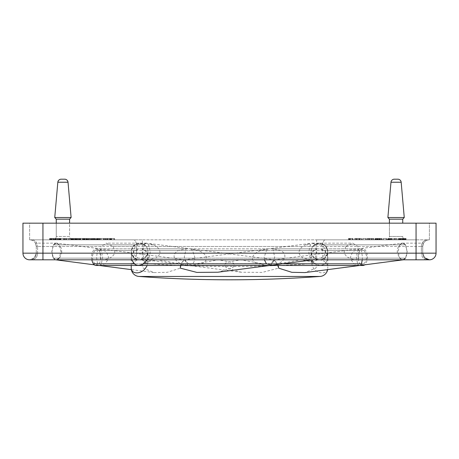 <?xml version="1.0" encoding="UTF-8"?>
<svg xmlns="http://www.w3.org/2000/svg" width="459" height="459" viewBox="0 0 459 459"><rect width="100%" height="100%" fill="white"/><g stroke="black" fill="none" stroke-linecap="round" stroke-linejoin="round"><path stroke-width="0.34" stroke-dasharray="2.29 1.72" d="M131.222 268.142C130.758 260.155 142.611 256.656 146.553 263.632L147.178 263.632L146.645 259.817L147.878 262.45L147.878 257.172C147.729 259.943 146.57 262.164 144.413 263.833L139.077 265.497M179.532 263.632L146.553 263.632A1210.985 1210.985 0 0 0 312.43 263.638L179.532 263.632L157.747 259.817L144.872 262.45C142.445 264.292 141.894 266.191 143.225 268.142L153.989 272.577L167.196 272.313L180.358 268.142L181.873 262.255L184.931 259.817L188.242 263.632M261.854 263.632L240.602 259.817L226.494 262.45C224.112 264.298 224.325 266.191 227.125 268.142L241.159 272.216L262.169 272.405L278.642 268.142L275.148 259.834L271.189 263.632M311.822 263.632L312.355 259.817L311.122 262.45L313.399 268.142C318.081 274.562 327.588 274.316 327.778 268.142A8.331 8.331 0 0 1 327.646 269.634M272.032 265.176L277.534 263.833C281.493 262.307 283.926 260.087 284.821 257.172L284.884 255.646C284.322 253.316 282.905 251.601 280.621 250.511L272.881 248.841L274.734 257.172L272.503 263.833L269.536 265.497M359.248 265.497L353.826 263.833L350.584 258.796L350.533 257.172C351.451 253.85 352.879 251.63 354.824 250.511L359.357 248.841L361.457 250.511L362.449 257.172L362.271 259.817M146.84 259.817L147.741 257.172L147.878 251.549C147.815 254.246 146.742 256.449 144.654 258.153C142.537 259.444 140.953 259.995 139.897 259.811C136.271 259.783 133.632 258.165 131.968 254.94L134.539 258.153L137.895 259.817L133.58 258.153L131.222 252.731L131.314 251.486C131.991 248.394 133.391 246.173 135.52 244.825L139.553 243.161L134.556 244.825C132.399 246.517 131.291 248.738 131.222 251.486L131.968 254.94M268.05 265.497L257.677 263.833C254.888 262.818 253.098 261.142 252.307 258.796L252.416 257.172C254.039 254.028 256.92 251.807 261.056 250.511L268.515 248.841L266.455 250.511L264.172 257.172L264.395 259.817M311.122 262.45L311.122 257.172C311.271 259.943 312.43 262.164 314.587 263.833L319.923 265.497L362.759 265.497A3.333 3.333 0 0 1 359.873 263.833A13.328 13.328 0 0 1 359.873 250.511A3.333 3.333 0 0 1 365.645 250.511A13.328 13.328 0 0 1 365.645 263.833A3.333 3.333 0 0 1 364.785 264.809M320.698 265.497L325.649 263.833L327.778 258.796L327.623 257.172C326.768 254.005 325.316 251.784 323.274 250.511L320.342 248.841L324.502 250.511C326.573 252.215 327.669 254.435 327.778 257.172L327.778 257.258C327.709 260.012 326.619 262.209 324.507 263.833C322.465 265.881 319.562 265.881 315.803 263.833C313.606 262.571 312.091 260.351 311.259 257.172L311.122 251.549C311.185 254.246 312.258 256.449 314.346 258.153C316.463 259.444 318.047 259.995 319.103 259.811C322.729 259.783 325.368 258.165 327.032 254.94L324.461 258.153L321.105 259.817L325.42 258.153L327.778 252.731L327.686 251.486C327.009 248.394 325.609 246.173 323.48 244.825L319.447 243.161L324.444 244.825C326.601 246.517 327.709 248.738 327.778 251.486L327.032 254.94M194.828 257.258C194.903 260.012 194.146 262.209 192.55 263.833L186.968 265.176L181.466 263.833C177.507 262.307 175.074 260.087 174.179 257.172L174.116 255.646C174.678 253.316 176.095 251.601 178.379 250.511L186.119 248.841L184.266 257.172L186.497 263.833L189.2 265.463L201.323 263.833C204.112 262.818 205.902 261.142 206.693 258.796L206.584 257.172C204.961 254.028 202.08 251.807 197.944 250.511L190.485 248.841L192.545 250.511L194.828 257.258M99.517 265.497L105.174 263.833L108.416 258.796L108.467 257.172C107.549 253.85 106.121 251.63 104.176 250.511L99.643 248.841L97.543 250.511L96.551 257.258L97.549 263.833L98.387 265.354L95.162 263.833C93.567 262.301 92.655 260.081 92.42 257.172L92.494 255.646L94.663 250.511L98.691 248.841L101.313 250.511L102.638 257.172L101.41 263.833L99.534 265.497M91.834 259.817A13.328 13.328 0 0 1 93.355 250.511A3.333 3.333 0 0 1 99.127 250.511A13.328 13.328 0 0 1 99.127 263.833A3.333 3.333 0 0 1 96.241 265.497M314.335 244.125L314.897 244.825L316.417 251.549L315 258.153L313.319 259.811L320.634 258.153C323.595 256.696 325.247 254.475 325.592 251.486C325.179 248.417 323.526 246.196 320.634 244.825L312.745 243.161L310.491 244.825L308.792 251.486L309.119 254.94L311.036 259.817L303.462 258.153C300.972 256.902 299.492 255.095 299.027 252.731L299.067 251.486C300.071 248.394 302.234 246.173 305.556 244.825L312.166 243.167L314.335 244.125L312.166 243.167M406.651 254.94L405.435 258.153L402.641 259.817L399.376 258.153L397.305 252.731L397.253 251.486C397.58 248.394 398.343 246.173 399.537 244.825L402.692 243.161L405.435 244.825L407.07 251.486L406.651 254.94C406.06 257.849 404.964 259.467 403.363 259.8L316.63 259.817L429.389 259.817L416.061 259.817L416.061 253.156L436.05 253.156L436.05 223.172L416.061 223.172L429.389 223.172L429.389 239.827L325.339 239.827L429.389 239.827A6.661 6.661 0 0 0 422.722 246.489C423.726 242.065 423.726 242.065 422.722 246.489C423.726 242.065 423.726 242.065 422.722 246.489L422.722 251.486L422.722 246.489A6.661 6.661 0 0 1 429.389 239.827A6.661 6.661 0 0 0 422.722 246.489L422.722 253.156L422.722 246.489A6.661 6.661 0 0 1 429.389 239.827L429.389 223.172L22.95 223.172L22.95 253.156A6.661 6.661 0 0 0 29.611 259.817L34.322 257.866L36.278 253.156L36.278 246.489C35.274 242.065 35.274 242.065 36.278 246.489C35.274 242.065 35.274 242.065 36.278 246.489L36.278 253.156L34.322 257.866L29.611 259.817A6.661 6.661 0 0 0 36.278 253.156L36.278 251.486L36.278 253.156A6.661 6.661 0 0 1 29.611 259.817A6.661 6.661 0 0 0 36.278 253.156L37.609 253.156L37.609 246.489L101.164 246.489L106.213 243.161L113.201 246.489L114.779 251.486L114.618 253.156C112.851 257.281 108.519 259.496 101.628 259.8L100.664 259.696L99.729 251.486L101.164 246.489M140.075 259.817L144.551 258.153C146.582 256.707 147.689 254.487 147.878 251.486L147.878 251.549M61.695 252.731L61.747 251.486C61.42 248.394 60.657 246.173 59.463 244.825L56.308 243.161L53.565 244.825L51.93 251.486L52.349 254.94L53.565 258.153L56.359 259.817L59.624 258.153L61.695 252.731M186.968 265.176L145.681 259.811L138.366 258.153C135.405 256.696 133.753 254.475 133.408 251.486C133.821 248.417 135.474 246.196 138.366 244.825L146.255 243.161L144.103 244.825L142.583 251.486L144 258.153L145.853 259.817C147.597 259.662 148.94 258.038 149.881 254.94L147.964 259.817L155.538 258.153C158.028 256.902 159.508 255.095 159.973 252.731L159.933 251.486C158.929 248.394 156.766 246.173 153.444 244.825L146.255 243.161L148.509 244.825L150.208 251.486L149.881 254.94M147.964 259.817L318.925 259.817L314.449 258.153C312.418 256.707 311.311 254.487 311.122 251.486L311.122 251.549M402.922 259.811L404.316 259.421L405.584 258.153L407.208 251.486L405.584 244.825L404.316 243.557L402.692 243.161L400.386 244.125L399.852 244.825L398.039 251.549L399.852 258.153L403.1 259.817M58.941 258.463A3.333 3.333 0 0 1 54.684 259.421L53.416 258.153L51.792 251.486L53.416 244.825L54.684 243.557L56.308 243.161L58.614 244.125L59.148 244.825L60.961 251.549L59.148 258.153L55.637 259.8C54.036 259.467 52.94 257.849 52.349 254.94M138.302 265.497L133.351 263.833L131.222 258.796L131.377 257.172C132.232 254.005 133.684 251.784 135.726 250.511L138.658 248.841L134.498 250.511C132.427 252.215 131.331 254.435 131.222 257.172L131.618 259.817M360.613 265.354L363.838 263.833C365.433 262.301 366.345 260.081 366.58 257.172L366.506 255.646L364.337 250.511L360.309 248.841L357.687 250.511L356.362 257.172L357.59 263.833L359.454 265.497M327.778 258.796L327.778 268.142C328.242 260.155 316.389 256.656 312.447 263.632L279.468 263.632L301.253 259.817L314.128 262.45C316.555 264.292 317.106 266.191 315.775 268.142L305.011 272.577M278.292 265.497L274.069 259.817L270.758 263.632L279.468 263.632M180.444 265.497L184.122 259.817L187.811 263.632L270.758 263.632M197.146 263.632L218.398 259.817L232.506 262.45C234.888 264.298 234.675 266.191 231.875 268.142L217.841 272.216M314.094 257.866L311.288 253.156A8.331 8.331 0 0 1 311.122 251.486C311.351 248.422 312.459 246.202 314.449 244.825C312.315 246.517 311.202 248.738 311.122 251.486A8.331 8.331 0 0 1 312.786 246.489L316.63 243.649L322.683 243.809L326.114 246.489L327.778 251.486L327.611 253.156L323.698 258.652L319.447 259.817L316.63 259.324L314.094 257.866M429.389 259.817A6.661 6.661 0 0 1 424.678 257.866L422.722 253.156L424.678 257.866A6.661 6.661 0 0 1 422.722 253.156L422.722 251.486L422.722 253.156A6.661 6.661 0 0 0 426.503 259.157A6.661 6.661 0 0 1 422.722 253.156L422.389 253.156L422.722 253.156A6.661 6.661 0 0 0 429.389 259.817L316.63 259.817L316.63 243.649M146.214 246.489L142.37 243.649L136.317 243.809L132.886 246.489L131.222 251.486L131.389 253.156L135.302 258.652L139.553 259.817L142.37 259.324L144.906 257.866L147.712 253.156A8.331 8.331 0 0 0 147.878 251.486C147.649 248.422 146.541 246.202 144.551 244.825C146.685 246.517 147.798 248.738 147.878 251.486A8.331 8.331 0 0 0 146.214 246.489L322.436 246.489A6.661 2.903 90 0 1 325.339 239.827L316.63 239.827L325.339 239.827A6.661 2.903 90 0 0 322.683 243.809M64.708 179.194L61.15 179.194L64.708 179.194M56.262 223.172L56.262 236.494L69.59 236.494L69.59 219.172L71.111 217.514L68.024 182.234L57.828 182.234L54.741 217.514L71.111 217.514L54.741 217.514L56.262 219.172L56.262 236.494A3.333 3.333 0 0 1 52.934 239.827L54.891 239.827L54.891 238.496L61.064 238.496L53.915 238.496L54.891 238.496L54.891 239.827L59.102 239.827L59.102 238.496L59.102 239.827L61.064 239.827L61.064 238.496L61.064 239.827L52.934 239.827L52.934 238.496L53.904 238.496L52.934 238.496L52.934 239.827L72.924 239.827A3.333 3.333 0 0 1 69.59 236.494L56.262 236.494A3.333 3.333 0 0 1 52.934 239.827L72.924 239.827A3.333 3.333 0 0 1 69.59 236.494L56.262 236.494L69.59 236.494L69.59 223.172M56.262 219.172L69.59 219.172M394.292 179.194L397.85 179.194M396.071 219.172L402.738 219.172L389.41 219.172L402.738 219.172L404.259 217.514L387.889 217.514L396.071 217.514L387.889 217.514L389.41 219.172L396.071 219.172M406.066 238.496L406.066 239.827L406.066 238.496L398.389 238.496L406.066 238.496L406.066 239.827L386.076 239.827A3.333 3.333 0 0 0 389.41 236.494L396.071 236.494L389.41 236.494A3.333 3.333 0 0 1 386.076 239.827L406.066 239.827A3.333 3.333 0 0 1 402.738 236.494L389.41 236.494L389.41 223.172M402.738 223.172L402.738 219.172M406.066 239.827A3.333 3.333 0 0 1 402.738 236.494L389.41 236.494L389.41 219.172M54.741 217.514L71.111 217.514M131.222 252.731L131.222 257.258M131.222 258.796L131.222 265.497M143.449 244.125L144.545 244.825L139.553 243.161L143.449 244.125L139.203 243.167M147.878 255.646L145.784 250.511L142.072 248.841L144.832 250.511C146.811 252.175 147.827 254.326 147.878 256.965M147.178 263.632L187.811 263.632M147.878 262.45L147.201 265.497M58.614 244.125L56.537 243.167M144.665 244.125L146.834 243.167M327.778 252.731L327.778 257.258M315.551 244.125L314.455 244.825L319.447 243.161L315.551 244.125L319.797 243.167M311.122 255.646L313.216 250.511L316.928 248.841L314.168 250.511C312.189 252.175 311.173 254.326 311.122 256.965M400.386 244.125L402.463 243.167M402.641 259.817L313.147 259.817C311.403 259.662 310.06 258.038 309.119 254.94M345.799 246.489L344.221 251.486L344.382 253.156C346.149 257.281 350.481 259.496 357.372 259.8L358.336 259.696L359.271 251.486L357.836 246.489L352.787 243.161L345.799 246.489L322.436 246.489L322.436 253.156L344.382 253.156M399.978 244.624A3.333 3.333 0 0 1 404.316 243.557M54.684 243.557A3.333 3.333 0 0 1 59.022 244.624M404.316 259.421A3.333 3.333 0 0 1 400.059 258.463M22.95 253.156L42.939 253.156L42.939 259.817L29.611 259.817L133.661 259.817A6.661 2.903 90 0 0 135.302 258.652M56.078 259.811L54.684 259.421M358.336 259.696A8.331 4.165 -90 0 1 357.63 259.817A8.331 4.165 -90 0 1 357.372 259.8M100.664 259.696A8.331 4.165 90 0 0 101.37 259.817A8.331 4.165 90 0 0 101.628 259.8M136.317 243.809A6.661 2.903 90 0 0 133.661 239.827L31.614 239.827L133.661 239.827A6.661 2.903 90 0 1 136.564 246.489L136.564 253.156L114.618 253.156M311.288 253.156L142.37 253.156L142.37 259.817L133.661 259.817A6.661 2.903 90 0 0 136.564 253.156L142.37 253.156L142.37 246.489L312.786 246.489M100.355 239.827L101.324 239.827L101.324 238.496L100.355 238.496L104.377 238.496L101.324 238.496L101.324 239.827L100.355 239.827L100.355 238.496M104.377 239.827L101.324 239.827L104.377 239.827L104.377 238.496M86.567 239.827L87.537 239.827L87.537 238.496L86.567 238.496L90.589 238.496L87.537 238.496L87.537 239.827L86.567 239.827L86.567 238.496M90.589 239.827L87.537 239.827L90.589 239.827L90.589 238.496M74.806 238.496L70.715 238.496L77.611 238.496L71.088 238.496L75.775 238.496L74.806 238.496L74.806 239.827L70.715 239.827L70.715 238.496M70.715 239.827L77.611 239.827L77.611 238.496M77.611 239.827L71.088 239.827L71.088 238.496M71.088 239.827L75.775 239.827L75.775 238.496M75.775 239.827L74.806 239.827M75.505 238.496L72.465 238.496L75.626 238.496L75.505 239.827L72.465 239.827L72.465 238.496L72.459 239.827L75.626 239.827L75.626 238.496M70.049 239.827L63.141 239.827L65.098 239.827L65.098 238.496L70.049 238.496L63.141 238.496L65.098 238.496L65.098 239.827L70.049 239.827L70.049 238.496M63.141 239.827L63.141 238.496L63.141 239.827M86.08 239.827L83.027 239.827L83.027 238.496L78.466 238.496L86.08 238.496L80.193 238.496L83.027 238.496L83.027 239.827L78.466 239.827L84.674 239.827L84.674 238.496L84.674 239.827L86.08 239.827L86.08 238.496M84.674 239.827L84.674 238.496L84.674 239.827M80.193 239.827L83.027 239.827L83.027 238.496L83.027 239.827L80.193 239.827L80.193 238.496M95.495 238.496L91.221 238.496L95.495 238.496L95.495 239.827L99.695 239.827L99.695 238.496M99.695 239.827L99.437 238.496M99.437 239.827L97.096 239.827L97.096 238.496M97.096 239.827L93.797 239.827L93.797 238.496M93.797 239.827L91.496 239.827L91.496 238.496L91.221 239.827L91.221 238.496M91.221 239.827L93.303 239.827L93.303 238.496M93.303 239.827L95.495 239.827M111.858 238.496L105.237 238.496L111.99 238.496L111.858 239.827L111.371 239.827L111.371 238.496M111.371 239.827L105.633 239.827L105.633 238.496M105.633 239.827L105.237 239.827L104.962 238.496L105.226 239.827L105.673 239.827L105.673 238.496M105.673 239.827L111.99 239.827L111.99 238.496M107.05 239.827L110.045 239.827L110.045 238.496L107.05 238.496L110.183 238.496L110.04 239.827L107.05 239.827L107.05 238.496M110.183 239.827L110.183 238.496M354.796 238.496L361.417 238.496L354.664 238.496L354.796 239.827L355.283 239.827L355.283 238.496M355.283 239.827L361.021 239.827L361.021 238.496M361.021 239.827L361.417 239.827L361.417 238.496M361.417 239.827L360.981 239.827L360.981 238.496M360.981 239.827L354.664 239.827L354.664 238.496M359.604 239.827L356.609 239.827L356.609 238.496L359.604 238.496L356.471 238.496L356.614 239.827L359.604 239.827L359.604 238.496M356.471 239.827L356.471 238.496M367.315 238.496L373.936 238.496L367.183 238.496L367.315 239.827L367.802 239.827L367.802 238.496M367.802 239.827L373.54 239.827L373.54 238.496M373.54 239.827L373.936 239.827L373.936 238.496M373.936 239.827L373.5 239.827L373.5 238.496M373.5 239.827L367.183 239.827L367.183 238.496M372.123 239.827L369.128 239.827L369.128 238.496L372.123 238.496L368.99 238.496L369.134 239.827L372.123 239.827L372.123 238.496M368.99 239.827L368.99 238.496M386.845 239.827L385.876 239.827L385.876 238.496L386.845 238.496L382.823 238.496L385.876 238.496L385.876 239.827L386.845 239.827L386.845 238.496M382.823 239.827L385.876 239.827L382.823 239.827L382.823 238.496M400.317 239.827L400.317 238.496M405.882 239.827L405.882 238.496M398.808 239.827L398.808 238.496M400.564 239.827L400.564 238.496M401.981 239.827L401.981 238.496M398.389 239.827L398.389 238.496M388.194 239.827L394.356 239.827L387.895 239.827L387.895 238.496L397.121 238.496L387.895 238.496L387.895 239.827L397.121 239.827L388.194 239.827L388.194 238.496M389.857 239.827L389.857 238.496M395.136 239.827L394.356 239.827L395.136 239.827L395.136 238.496M389.691 239.827L389.691 238.496L389.691 239.827M392.313 239.827L392.313 238.496M375.066 239.827L381.968 239.827L375.462 239.827L380.144 239.827L379.168 239.827L379.157 238.496L375.066 238.496L381.968 238.496L375.462 238.496L380.144 238.496L376.828 238.496L379.157 238.496L379.168 239.827L375.066 239.827L375.066 238.496M381.968 239.827L381.968 238.496M375.462 239.827L375.462 238.496M379.989 239.827L376.828 239.827L377.051 238.496L377.034 239.827L379.989 239.827L379.989 238.496M380.144 239.827L380.144 238.496M376.828 239.827L376.828 238.496L376.833 239.827M366.299 239.827L365.33 239.827L365.33 238.496L366.299 238.496L362.277 238.496L365.33 238.496L365.33 239.827L366.299 239.827L366.299 238.496M362.277 239.827L365.33 239.827L362.277 239.827L362.277 238.496M353.172 239.827L348.421 239.827L350.217 239.827L350.217 238.496L353.172 238.496L348.421 238.496L350.217 238.496L350.217 239.827L353.172 239.827L353.172 238.496M348.421 239.827L348.421 238.496L348.421 239.827M59.934 239.827L64.885 239.827L64.885 238.496L59.389 238.496L66.842 238.496L59.55 238.496L64.885 238.496L64.885 239.827L59.934 239.827L59.934 238.496M59.389 239.827L65.643 239.827L60.473 239.827L64.885 239.827L64.885 238.496L64.885 239.827L59.389 239.827L59.389 238.496M65.643 239.827L66.842 239.827L66.842 238.496L66.842 239.827L65.643 239.827L65.643 238.496L65.643 239.827M59.55 239.827L60.473 239.827L59.55 239.827L59.55 238.496M76.917 239.827L82.327 239.827L82.327 238.496L84.284 238.496L76.917 238.496L82.327 238.496L78.896 238.496L82.327 238.496L82.327 239.827L84.284 239.827L84.284 238.496L84.284 239.827L76.917 239.827L76.917 238.496M79.275 239.827L82.327 239.827L82.327 238.496L82.327 239.827L78.896 239.827L79.275 239.827L79.275 238.496M105.226 239.827L103.264 239.827L103.264 238.496L97.084 238.496L104.962 238.496L103.264 238.496L103.264 239.827L99.041 239.827L99.041 238.496L99.041 239.827L97.084 239.827L97.084 238.496L97.084 239.827L99.041 239.827L99.041 238.496L99.041 239.827L103.264 239.827L103.264 238.496L103.264 239.827L105.226 239.827L105.226 238.496M114.612 239.827L107.4 239.827L109.535 239.827L109.535 238.496L114.612 238.496L106.396 238.496L109.535 238.496L109.535 239.827L111.485 239.827L111.485 238.496L111.485 239.827L114.612 239.827L114.612 238.496M106.396 239.827L107.4 239.827L106.396 239.827L106.396 238.496M88.145 238.496L95.426 238.496L88.145 238.496L88.145 239.827L85.959 239.827L85.959 238.496M85.959 239.827L95.426 239.827L95.426 238.496M95.426 239.827L88.145 239.827M88.289 238.496L93.441 238.496L87.944 238.496L88.289 238.496L88.289 239.827L93.441 239.827L93.441 238.496M93.441 239.827L87.944 239.827L87.944 238.496M87.944 239.827L88.289 239.827M76.217 239.827L69.005 239.827L71.139 239.827L71.139 238.496L76.217 238.496L68.001 238.496L71.139 238.496L71.139 239.827L73.09 239.827L73.09 238.496L73.09 239.827L76.217 239.827L76.217 238.496M68.001 239.827L69.005 239.827L68.001 239.827L68.001 238.496M49.83 238.496L58.218 238.496L49.601 238.496L49.83 239.827L58.218 239.827L58.218 238.496M58.218 239.827L49.629 239.827L49.629 238.496M49.629 239.827L56.233 239.827L51.356 239.827L51.356 238.496M51.356 239.827L49.601 239.827L49.601 238.496M29.611 239.827L42.939 239.827L29.611 239.827A6.661 6.661 0 0 1 36.278 246.489A6.661 6.661 0 0 0 29.611 239.827L29.611 223.172L416.061 223.172L29.611 223.172L29.611 239.827M42.939 223.172L42.939 239.827L142.37 239.827L42.939 239.827L42.939 223.172L42.939 253.156L416.061 253.156L416.061 223.172L416.061 239.827L316.63 239.827L416.061 239.827L416.061 223.172M142.37 243.649L142.37 239.827L316.63 239.827L142.37 239.827L142.37 246.489L113.201 246.489M320.066 276.45L138.934 276.45M277.534 263.833L282.354 263.833M363.838 263.833L324.507 263.833M315.803 263.833L192.55 263.833M181.466 263.833L97.549 263.833M95.162 263.833L93.355 263.833M272.503 263.833L353.826 263.833M144.413 263.833L257.677 263.833M357.59 263.833L325.649 263.833M314.587 263.833L201.323 263.833M186.497 263.833L105.174 263.833M101.41 263.833L133.351 263.833M320.634 258.153L405.435 258.153M315 258.153L399.376 258.153M144.654 258.153L303.462 258.153M144 258.153L59.624 258.153M314.346 258.153L155.538 258.153M399.852 258.153L325.42 258.153M59.148 258.153L133.58 258.153M138.366 258.153L53.565 258.153M405.584 258.153L324.461 258.153M314.449 258.153L148.527 258.153M53.416 258.153L134.539 258.153M144.551 258.153L310.473 258.153M359.127 253.156L421.391 253.156L421.391 246.489L422.722 246.489L357.836 246.489M36.611 246.489L37.609 246.489A6.661 5.996 90 0 0 31.614 239.827A6.661 5.996 90 0 1 37.609 246.489L36.278 246.489A6.661 6.661 0 0 0 34.322 241.778A6.661 6.661 0 0 1 36.278 246.489L36.611 246.489M99.873 253.156L36.278 253.156A6.661 6.661 0 0 1 29.611 259.817M326.114 246.489L421.391 246.489L421.391 253.156A6.661 5.996 90 0 0 427.386 259.817A6.661 5.996 90 0 1 421.391 253.156L327.611 253.156M147.712 253.156L322.436 253.156A6.661 2.903 90 0 0 325.339 259.817A6.661 2.903 90 0 1 323.698 258.652M57.828 182.234L68.024 182.234L57.828 182.234M404.259 217.514L401.172 182.234L390.976 182.234L401.172 182.234L390.976 182.234L391.022 181.902M364.337 250.511L324.502 250.511M94.663 250.511L134.498 250.511M357.687 250.511L323.274 250.511M101.313 250.511L135.726 250.511M53.416 244.825L134.556 244.825M59.148 244.825L135.52 244.825M305.556 244.825L310.491 244.825M153.444 244.825L148.509 244.825M405.584 244.825L324.444 244.825M138.366 244.825L53.565 244.825M399.852 244.825L323.48 244.825M144.103 244.825L59.463 244.825M320.634 244.825L405.435 244.825M314.897 244.825L399.537 244.825M185.981 250.511L104.176 250.511M314.168 250.511L197.944 250.511M144.832 250.511L261.056 250.511M273.019 250.511L354.824 250.511M178.379 250.511L97.543 250.511M313.216 250.511L192.545 250.511M145.784 250.511L266.455 250.511M280.621 250.511L361.457 250.511M427.386 239.827A6.661 5.996 90 0 0 421.391 246.489A6.661 5.996 90 0 1 427.386 239.827M316.63 259.324L316.63 259.817L142.37 259.817L142.37 259.324M100.601 239.827L100.601 238.496L100.596 239.827M103.407 239.827L103.407 238.496L103.407 239.827M104.136 239.827L104.136 238.496L104.136 239.827M86.814 239.827L86.814 238.496L86.808 239.827M89.62 239.827L89.62 238.496L89.62 239.827M90.348 239.827L90.348 238.496M90.354 239.827L90.354 238.496M73.612 239.827L73.612 238.496M71.529 239.827L71.529 238.496M70.927 239.827L70.927 238.496M70.95 239.827L70.95 238.496M71.627 239.827L71.627 238.496M72.683 239.827L72.683 238.496L72.683 239.827M74.031 239.827L74.031 238.496M75.546 239.827L75.546 238.496M76.664 239.827L76.664 238.496M77.364 239.827L77.364 238.496M77.353 239.827L77.353 238.496M76.601 239.827L76.601 238.496M75.425 239.827L75.425 238.496M73.87 239.827L73.87 238.496M72.379 239.827L72.379 238.496M71.42 239.827L71.42 238.496M71.294 239.827L71.294 238.496M71.816 239.827L71.816 238.496M72.333 239.827L72.333 238.496M73.165 239.827L73.165 238.496M73.922 239.827L73.922 238.496M74.633 239.827L74.633 238.496L74.633 239.827M75.207 239.827L75.224 238.496M75.161 239.827L75.161 238.496M73.962 239.827L73.962 238.496M72.901 239.827L72.901 238.496L72.901 239.827M74.002 239.827L74.002 238.496M74.783 239.827L74.783 238.496M75.391 239.827L75.391 238.496M53.198 239.827L53.198 238.496M53.904 239.827L53.904 238.496L53.915 239.827M54.627 239.827L54.627 238.496M55.074 239.827L55.074 238.496M55.717 239.827L55.717 238.496M57.008 239.827L57.008 238.496M58.632 239.827L58.632 238.496M59.366 239.827L59.366 238.496M60.072 239.827L60.072 238.496M60.789 239.827L60.789 238.496M60.84 239.827L60.84 238.496M60.009 239.827L60.009 238.496M58.781 239.827L58.781 238.496M57.145 239.827L57.145 238.496M55.229 239.827L55.229 238.496M53.169 239.827L53.169 238.496M69.062 239.827L69.062 238.496L69.062 239.827M69.791 239.827L69.791 238.496L69.797 239.827M64.34 239.827L64.34 238.496M63.417 239.827L63.417 238.496M63.405 239.827L63.405 238.496M64.105 239.827L64.105 238.496M64.822 239.827L64.822 238.496M65.098 239.827L65.098 238.496M79.717 239.827L79.717 238.496M78.782 239.827L78.782 238.496M78.466 239.827L78.466 238.496M78.512 239.827L78.512 238.496M78.65 239.827L78.65 238.496M78.845 239.827L78.845 238.496L78.822 239.827M79.086 239.827L79.086 238.496M82.58 239.827L82.58 238.496L82.603 239.827M83.142 239.827L83.142 238.496M83.676 239.827L83.676 238.496M84.961 239.827L84.961 238.496M85.776 239.827L85.776 238.496M85.827 239.827L85.827 238.496M85.076 239.827L85.076 238.496M84.45 239.827L84.45 238.496M83.854 239.827L83.854 238.496M83.257 239.827L83.257 238.496M97.692 239.827L97.692 238.496M97.945 239.827L97.945 238.496M98.232 239.827L98.232 238.496M98.771 239.827L98.777 238.496M99.236 239.827L99.236 238.496M99.574 239.827L99.574 238.496M99.655 239.827L99.655 238.496M99.557 239.827L99.557 238.496M96.849 239.827L96.849 238.496M96.556 239.827L96.556 238.496M96.12 239.827L96.12 238.496M95.449 239.827L95.449 238.496M94.778 239.827L94.778 238.496M94.336 239.827L94.336 238.496M94.043 239.827L94.043 238.496M91.37 239.827L91.37 238.496M91.266 239.827L91.266 238.496M92.173 239.827L92.173 238.496M92.879 239.827L92.879 238.496M110.212 239.827L110.212 238.496M108.628 239.827L108.628 238.496M106.832 239.827L106.832 238.496M105.335 239.827L105.335 238.496L105.346 239.827M106.804 239.827L106.804 238.496M108.576 239.827L108.576 238.496M109.81 239.827L109.81 238.496L109.804 239.827M110.78 239.827L110.78 238.496M111.491 239.827L111.491 238.496M109.552 239.827L109.552 238.496L109.563 239.827M108.599 239.827L108.599 238.496L108.617 239.827M107.389 239.827L107.389 238.496M107.199 239.827L107.199 238.496M107.687 239.827L107.687 238.496M356.442 239.827L356.442 238.496M358.026 239.827L358.026 238.496M359.822 239.827L359.822 238.496M361.319 239.827L361.319 238.496L361.308 239.827M359.85 239.827L359.85 238.496M358.077 239.827L358.077 238.496M356.85 239.827L356.85 238.496M355.874 239.827L355.874 238.496M355.168 239.827L355.168 238.496M357.102 239.827L357.102 238.496L357.091 239.827M358.054 239.827L358.054 238.496L358.037 239.827M359.265 239.827L359.265 238.496M359.46 239.827L359.46 238.496M358.967 239.827L358.967 238.496M368.961 239.827L368.961 238.496M370.545 239.827L370.545 238.496L370.556 239.827M372.341 239.827L372.341 238.496M373.838 239.827L373.838 238.496L373.827 239.827M372.369 239.827L372.369 238.496M370.597 239.827L370.597 238.496L370.574 239.827M369.369 239.827L369.369 238.496M368.393 239.827L368.393 238.496M367.688 239.827L367.688 238.496M369.621 239.827L369.621 238.496L369.61 239.827M371.784 239.827L371.784 238.496M371.979 239.827L371.979 238.496M371.492 239.827L371.492 238.496M386.598 239.827L386.598 238.496L386.604 239.827M383.793 239.827L383.793 238.496L383.793 239.827M383.064 239.827L383.064 238.496L383.058 239.827M400.162 239.827L400.162 238.496M398.837 239.827L398.837 238.496M402.222 239.827L402.222 238.496M404.586 239.827L404.586 238.496M405.653 239.827L405.653 238.496M405.819 239.827L405.819 238.496M405.188 239.827L405.188 238.496M404.666 239.827L404.666 238.496M404.299 239.827L404.299 238.496M403.903 239.827L403.903 238.496M403.3 239.827L403.3 238.496M402.273 239.827L402.273 238.496M400.862 239.827L400.862 238.496M400.609 239.827L400.609 238.496M401.373 239.827L401.373 238.496M402.612 239.827L402.612 238.496M404.356 239.827L404.356 238.496M405.469 239.827L405.469 238.496M405.446 239.827L405.446 238.496M404.19 239.827L404.19 238.496M402.25 239.827L402.25 238.496M400.713 239.827L400.713 238.496M399.634 239.827L399.634 238.496M399.009 239.827L399.009 238.496M399.055 239.827L399.055 238.496M399.674 239.827L399.674 238.496M400.185 239.827L400.185 238.496M401.195 239.827L401.195 238.496M402.382 239.827L402.382 238.496M403.604 239.827L403.604 238.496M404.069 239.827L404.069 238.496M403.909 239.827L403.909 238.496M403.478 239.827L403.478 238.496M402.916 239.827L402.916 238.496M400.5 239.827L400.5 238.496M399.37 239.827L399.37 238.496M398.647 239.827L398.647 238.496M387.97 239.827L387.97 238.496M388.239 239.827L388.239 238.496M388.733 239.827L388.733 238.496M390.425 239.827L390.425 238.496M392.187 239.827L392.187 238.496L392.175 239.827M394.218 239.827L394.218 238.496M395.784 239.827L395.784 238.496M396.777 239.827L396.777 238.496L396.783 239.827M397.121 239.827L397.121 238.496M395.796 239.827L395.796 238.496M394.206 239.827L394.206 238.496M392.084 239.827L392.084 238.496L392.084 239.827M390.357 239.827L390.357 238.496M389.134 239.827L389.134 238.496M388.434 239.827L388.434 238.496M388.469 239.827L388.469 238.496M389.123 239.827L389.123 238.496M389.53 239.827L389.53 238.496M390.471 239.827L390.471 238.496M391.143 239.827L391.143 238.496M392.227 239.827L392.227 238.496M393.443 239.827L393.443 238.496M394.356 239.827L394.356 238.496L394.356 239.827M394.935 239.827L394.935 238.496M390.902 239.827L390.902 238.496M391.206 239.827L391.206 238.496M392.032 239.827L392.032 238.496M391.447 239.827L391.447 238.496M389.221 239.827L389.221 238.496M388.532 239.827L388.532 238.496M388.073 239.827L388.073 238.496M377.986 239.827L377.986 238.496M375.904 239.827L375.904 238.496M375.284 239.827L375.284 238.496M375.496 239.827L375.496 238.496M376.678 239.827L376.678 238.496M378.405 239.827L378.405 238.496M380.316 239.827L380.316 238.496M381.544 239.827L381.544 238.496M381.716 239.827L381.716 238.496M380.976 239.827L380.976 238.496M379.811 239.827L379.811 238.496M378.245 239.827L378.245 238.496M376.759 239.827L376.759 238.496M375.789 239.827L375.789 238.496M375.669 239.827L375.669 238.496M376.191 239.827L376.191 238.496M376.701 239.827L376.701 238.496M377.533 239.827L377.533 238.496M378.296 239.827L378.296 238.496M378.996 239.827L378.996 238.496M379.576 239.827L379.576 238.496M377.264 239.827L377.264 238.496M377.596 239.827L377.596 238.496M378.377 239.827L378.377 238.496M379.759 239.827L379.759 238.496M379.524 239.827L379.524 238.496M378.365 239.827L378.365 238.496M366.053 239.827L366.053 238.496L366.058 239.827M363.247 239.827L363.247 238.496L363.247 239.827M362.518 239.827L362.518 238.496L362.518 239.827M352.472 239.827L352.472 238.496M352.96 239.827L352.96 238.496L352.965 239.827M352.219 239.827L352.219 238.496M350.946 239.827L350.946 238.496M350.097 239.827L350.097 238.496M349.615 239.827L349.615 238.496M349.19 239.827L349.19 238.496M348.633 239.827L348.633 238.496M349.322 239.827L349.322 238.496M349.97 239.827L349.97 238.496M60.823 239.827L60.823 238.496L60.823 239.827M60.152 239.827L60.152 238.496L60.152 239.827M60.318 239.827L60.318 238.496L60.318 239.827M59.624 239.827L59.624 238.496L59.624 239.827M66.561 239.827L66.561 238.496M66.716 239.827L66.716 238.496M66.325 239.827L66.325 238.496M60.473 239.827L60.473 238.496L60.473 239.827M59.779 239.827L59.779 238.496L59.779 239.827M83.303 239.827L83.303 238.496M84.014 239.827L84.014 238.496M83.991 239.827L83.991 238.496M83.045 239.827L83.045 238.496M80.532 239.827L80.532 238.496L80.532 239.827M77.795 239.827L77.795 238.496M77.141 239.827L77.141 238.496M77.823 239.827L77.823 238.496M81.008 239.827L81.008 238.496L81.008 239.827M79.855 239.827L79.855 238.496M79.143 239.827L79.143 238.496M78.896 239.827L78.896 238.496M98.071 239.827L98.071 238.496L98.071 239.827M97.354 239.827L97.354 238.496L97.36 239.827M103.545 239.827L103.545 238.496L103.539 239.827M104.256 239.827L104.256 238.496L104.256 239.827M104.962 239.827L104.962 238.496L104.962 239.827M110.504 239.827L110.504 238.496M111.21 239.827L111.21 238.496M113.62 239.827L113.62 238.496L113.62 239.827M114.366 239.827L114.366 238.496M114.36 239.827L114.36 238.496M107.4 239.827L107.4 238.496L107.4 239.827M106.643 239.827L106.643 238.496M106.649 239.827L106.649 238.496M86.516 239.827L86.516 238.496M86.263 239.827L86.263 238.496M87.176 239.827L87.176 238.496M88.662 239.827L88.662 238.496M90.687 239.827L90.687 238.496M92.718 239.827L92.718 238.496L92.707 239.827M94.215 239.827L94.215 238.496M95.122 239.827L95.122 238.496M95.105 239.827L95.105 238.496M94.181 239.827L94.181 238.496M90.727 239.827L90.727 238.496L90.727 239.827M89.264 239.827L89.264 238.496M91.811 239.827L91.811 238.496M92.666 239.827L92.666 238.496L92.649 239.827M93.234 239.827L93.234 238.496L93.234 239.827M91.777 239.827L91.777 238.496M90.698 239.827L90.698 238.496M89.321 239.827L89.321 238.496M88.317 239.827L88.317 238.496M71.409 239.827L71.409 238.496M72.109 239.827L72.109 238.496M72.815 239.827L72.815 238.496M75.97 239.827L75.97 238.496L75.965 239.827M69.005 239.827L69.005 238.496L69.005 239.827M68.248 239.827L68.248 238.496L68.253 239.827M50.542 239.827L50.542 238.496M51.792 239.827L51.792 238.496M53.56 239.827L53.56 238.496M54.948 239.827L54.948 238.496M56.084 239.827L56.084 238.496M57.025 239.827L57.025 238.496M57.679 239.827L57.679 238.496M58.081 239.827L58.081 238.496M57.88 239.827L57.88 238.496M56.905 239.827L56.905 238.496M55.424 239.827L55.424 238.496M53.611 239.827L53.611 238.496M51.523 239.827L51.523 238.496M50.117 239.827L50.117 238.496M49.865 239.827L49.865 238.496L49.853 239.827M50.438 239.827L50.438 238.496M51.001 239.827L51.001 238.496M51.419 239.827L51.419 238.496M52.32 239.827L52.32 238.496M53.594 239.827L53.594 238.496M55.516 239.827L55.516 238.496M56.233 239.827L56.233 238.496M55.918 239.827L55.918 238.496M55.023 239.827L55.023 238.496M53.663 239.827L53.663 238.496M52.234 239.827L52.234 238.496M51.047 239.827L51.047 238.496M50.45 239.827L50.45 238.496M316.63 241.778L316.63 239.827L316.63 241.778M132.886 246.489L37.609 246.489L37.609 253.156L131.389 253.156M31.614 259.817A6.661 5.996 90 0 0 37.609 253.156A6.661 5.996 90 0 1 31.614 259.817M157.747 259.817L139.553 259.817M184.931 259.817L240.602 259.817M301.253 259.817L319.447 259.817M274.069 259.817L218.398 259.817M391.148 181.425L391.349 180.966M391.774 180.353L392.129 179.997M392.52 179.704L393.099 179.417M393.518 179.285L393.96 179.211M184.122 259.817L146.645 259.817M98.387 265.354L94.215 264.809M185.195 259.834L56.979 243.178M275.148 259.834L147.7 243.276M273.805 259.834L402.021 243.178M183.852 259.834L311.3 243.276M56.709 243.161L35.383 243.161M402.291 243.161L423.617 243.161M146.662 243.161L106.213 243.161M312.338 243.161L352.787 243.161M360.309 248.841L320.342 248.841M138.658 248.841L98.691 248.841M402.704 259.817L321.105 259.817M137.895 259.817L56.296 259.817M311.036 259.817L142.37 259.817M145.721 259.817L56.359 259.817M186.119 248.841L99.643 248.841M316.928 248.841L190.485 248.841M268.515 248.841L142.072 248.841M272.881 248.841L359.357 248.841M319.923 265.497L190.95 265.497M189.946 265.497L99.752 265.497M313.147 259.817L357.63 259.817M145.853 259.817L101.37 259.817M55.9 259.817L42.939 259.817M241.159 272.216L189.2 265.463M153.989 272.577L131.354 269.634M274.878 259.817L312.355 259.817M390.976 182.234L387.889 217.514M401.172 182.234L401.12 181.902M400.994 181.425L400.604 180.645M400.374 180.353L400.019 179.997M399.623 179.704L399.043 179.417M398.63 179.285L398.183 179.211"/><path stroke-width="0.69" d="M327.646 269.634A8.331 8.331 0 0 1 320.066 276.45A1224.308 1224.308 0 0 1 138.934 276.45A8.331 8.331 0 0 1 131.222 268.142C131.412 274.316 140.919 274.562 145.601 268.142L147.201 265.497M362.271 259.817L361.451 263.833L360.613 265.354L403.231 259.817M131.618 259.817L134.493 263.833C136.535 265.881 139.438 265.881 143.197 263.833L146.84 259.817M264.395 259.817L266.45 263.833L272.032 265.176L313.285 259.817M269.8 265.463L96.241 265.497A3.333 3.333 0 0 1 93.355 263.833A13.328 13.328 0 0 1 91.834 259.817M359.454 265.497L305.011 272.577L291.804 272.313L278.642 268.142L278.292 265.497M269.536 265.497L217.841 272.216L196.831 272.405L180.358 268.142L180.444 265.497M64.708 179.194A3.333 3.333 0 0 1 68.024 182.234C67.611 180.295 66.503 179.285 64.708 179.194L62.929 179.194L64.708 179.194M57.828 182.234A3.333 3.333 0 0 1 61.15 179.194L62.929 179.194L61.15 179.194C59.354 179.285 58.247 180.295 57.828 182.234L68.024 182.234L71.111 217.514L54.741 217.514L57.828 182.234M396.071 179.194L394.292 179.194A3.333 3.333 0 0 0 390.976 182.234L401.172 182.234A3.333 3.333 0 0 0 397.85 179.194L396.071 179.194M389.41 223.172L389.41 219.172L387.889 217.514L390.976 182.234M401.172 182.234L404.259 217.514L402.738 219.172L402.738 223.172M402.738 219.172L389.41 219.172M69.59 223.172L69.59 219.172L56.262 219.172L54.741 217.514M404.259 217.514L387.889 217.514M140.075 259.817L429.389 259.817A6.661 6.661 0 0 0 436.05 253.156L42.939 253.156L42.939 259.817L29.611 259.817L142.37 259.817M131.222 265.497L131.222 268.142M364.785 264.809A3.333 3.333 0 0 1 362.759 265.497L269.054 265.497M416.061 223.172L416.061 259.817L429.389 259.817A6.661 6.661 0 0 1 426.503 259.157A6.661 6.661 0 0 0 429.389 259.817L424.678 257.866L429.389 259.817A6.661 6.661 0 0 0 436.05 253.156L436.05 223.172L22.95 223.172L22.95 253.156A6.661 6.661 0 0 0 29.611 259.817L42.939 259.817M99.534 265.497L96.241 265.497M282.354 263.833L361.451 263.833M143.197 263.833L266.45 263.833M93.355 263.833L134.493 263.833M138.934 276.45L320.066 276.45M42.939 223.172L42.939 253.156L22.95 253.156M391.022 181.902L391.148 181.425M391.349 180.966L391.774 180.353M392.129 179.997L392.52 179.704M393.099 179.417L393.518 179.285M393.96 179.211L394.292 179.194M56.262 223.172L56.262 219.172M94.215 264.809L55.769 259.817M131.354 269.634L99.517 265.497M69.59 219.172L71.111 217.514M401.12 181.902L400.994 181.425M400.604 180.645L400.374 180.353M400.019 179.997L399.623 179.704M399.043 179.417L398.63 179.285M398.183 179.211L397.85 179.194"/></g></svg>
